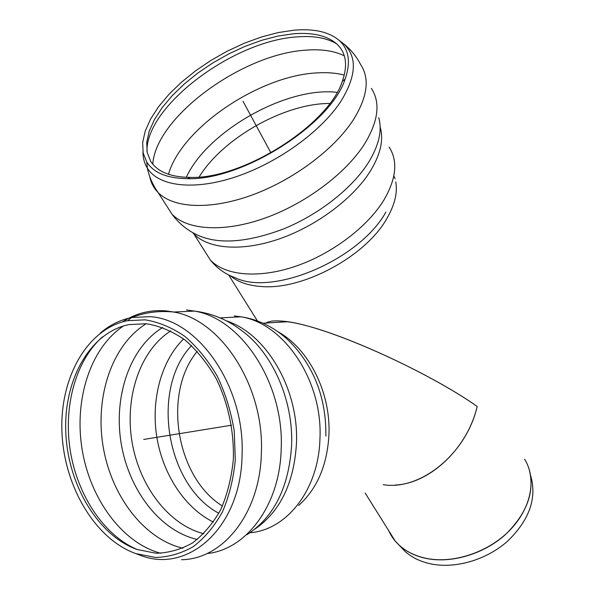 <?xml version="1.0" encoding="UTF-8"?>
<svg xmlns="http://www.w3.org/2000/svg" width="595" height="595" viewBox="0 0 595 595"><rect width="100%" height="100%" fill="white"/><g stroke="black" fill="none" stroke-linecap="round" stroke-linejoin="round"><path stroke-width="0.89" d="M281.948 321.107C322.587 323.554 427.716 371.273 477.183 406.467C466.398 453.732 420.427 490.935 383.225 484.68M293.238 33.811L277.88 36.087L261.748 40.289L245.274 46.269L228.889 53.84L213.003 62.802L198.023 72.917L184.331 83.94L172.282 95.594L162.212 107.576L154.425 119.588L149.189 131.287L146.727 142.354L147.181 152.439L150.647 161.215C157.355 171.776 170.587 177.169 190.348 177.407C242.82 179.266 328.395 125.181 342.304 81.366C348.045 65.011 346.126 52.464 336.532 43.733C326.796 35.521 312.368 32.219 293.238 33.811M294.168 30.174L278.267 32.561L261.569 36.942L244.523 43.145L227.573 50.999L211.151 60.288L195.666 70.76L181.505 82.169L169.054 94.218L158.642 106.617L150.602 119.037L145.195 131.138L142.659 142.584L143.157 153.004L146.779 162.071C153.696 172.877 167.307 178.411 187.611 178.671C241.905 180.672 330.813 124.474 345.1 79.135C350.976 62.334 349.012 49.437 339.202 40.453C329.102 31.892 314.093 28.471 294.168 30.174M530.725 475.851C537.099 498.305 529.349 520.112 507.476 541.286C486.212 560.126 454.9 569.08 430.475 563.815C420.412 561.613 412 557.537 405.232 551.587L399.453 545.444M265.883 323.055C269.587 320.675 276.757 320.244 287.392 321.746C331.445 327.362 429.798 372.887 477.183 406.467C467.439 448.385 429.887 483.638 395.095 485.059M145.143 319.835L127.538 320.675C86.662 328.775 59.507 378.599 61.969 432.52C64.186 486.472 95.2 539.159 135.876 553.618L155.496 557.456C168.735 557.084 181.363 553.447 193.397 546.552C204.769 537.813 214.46 526.248 222.456 511.864C229.209 496.126 233.485 478.811 235.293 459.935L234.251 431.085C231.061 411.725 225.438 393.496 217.383 376.397C208.131 360.466 197.324 347.153 184.963 336.465C172.052 327.6 158.776 322.051 145.143 319.835M146.4 323.739L128.914 324.595C89.614 332.575 63.457 380.555 65.807 432.55C67.927 484.561 97.781 535.351 136.932 549.445L155.942 553.246C168.757 552.941 180.999 549.482 192.661 542.848C203.683 534.436 213.077 523.295 220.842 509.424C227.402 494.244 231.567 477.54 233.352 459.318C234.177 431.472 228.138 403.098 216.193 378.606C207.276 363.181 196.848 350.291 184.911 339.931C172.431 331.318 159.594 325.919 146.4 323.739M270.941 152.863L242.991 101.262M231.507 425.224L143.715 439.445M192.587 232.548L193.762 233.835C208.28 249.06 241.92 251.849 279.286 238.915C316.614 225.996 353.504 198.343 370.507 170.862C380.629 154.105 383.842 139.483 380.153 127.003M164.86 203.051L172.074 214.326C178.269 222.642 185.893 229.149 194.959 233.842C216.104 244.798 245.609 243.169 283.48 228.963C318.935 214.572 352.433 188.176 368.64 162.227C378.993 145.195 382.362 130.35 378.74 117.684M203.527 249.268L210.347 260.045C224.962 275.567 258.275 278.862 295.001 266.463C331.698 254.072 367.74 226.903 384.199 199.563C396.389 178.336 398.025 160.836 389.108 147.069M194.119 233.396L193.762 233.835L210.347 260.045C217.049 268.345 225.282 274.206 235.04 277.642C272.57 296.526 359.544 259.784 385.857 212.155M230.213 275.649C237.621 281.904 247.862 285.518 260.96 286.485C302.2 290.457 365.367 256.72 386.728 218.744C394.634 205.201 397.661 192.929 395.794 181.929M282.632 145.82L258.87 159.17M329.801 103.433L326.32 103.523C281.219 105.01 221.98 139.416 199.147 176.99M337.105 92.344C286.589 86.216 207.238 131.309 186.272 177.332M344.267 75.089C336.264 72.992 327.243 72.255 317.217 72.88C259.1 75.543 181.356 128.252 168.482 174.29M344.312 55.826C334.226 50.88 321.545 48.976 306.269 50.121C242.239 53.706 155.697 117.148 152.789 164.175M336.681 43.866C326.685 37.857 313.372 35.544 296.734 36.92C232.801 40.921 145.671 106.46 146.987 151.39M142.934 151.837C142.941 157.913 144.399 163.335 147.329 168.095C158.419 186.235 193.241 190.891 235.211 177.027C277.121 163.216 320.698 131.971 340.571 101.805C356.45 76.249 357.521 56.956 343.791 43.926L339.373 40.579M149.724 176.522C150.907 182.747 153.733 188.124 158.21 192.661C173.636 208.257 210.333 210.176 251.663 195.197C292.956 180.233 334.145 149.546 353.341 119.84C367.487 96.978 369.941 78.585 360.696 64.677C356.517 56.503 350.886 49.586 343.791 43.926L339.202 40.453M146.779 162.071L147.329 168.095C149.256 177.02 152.878 185.209 158.21 192.661L172.074 214.326C187.611 230.228 224.032 232.638 264.805 218.149C305.54 203.676 345.963 173.42 364.653 143.812C378.42 121.008 380.651 102.533 371.354 88.372M388.632 530.532C391.213 536.363 394.991 541.487 399.966 545.905C406.876 551.967 415.488 556.117 425.797 558.355C450.891 563.703 483.155 554.391 505.021 534.957C527.512 513.106 535.403 490.719 528.71 467.796M524.611 459.214C536.913 478.834 531.335 508.39 509.543 530.517C487.811 552.673 452.691 564.06 425.73 558.259C412.744 555.388 402.562 549.639 395.192 541.019L388.52 530.361M298.645 505.475C317.128 488.815 327.228 465.216 328.953 434.677C330.894 392.38 308.634 348.469 277.85 331.705M167.388 311.021L165.187 311.505M206.926 553.558C246.233 549.81 280.067 505.267 281.197 448.652C284.202 383.656 241.533 318.749 194.55 311.096L186.443 309.936M246.947 534.697C274.094 517.129 288.977 487.216 291.617 444.956C293.365 400.048 272.421 352.902 241.83 330.701C227.826 319.85 212.065 313.312 194.55 311.096L173.762 312.033L165.603 310.843C149.985 309.675 135.63 313.349 122.525 321.865M181.542 559.709C223.118 559.3 260.372 513.069 261.384 452.52C264.277 386.177 221.072 319.85 173.762 312.033C159.073 310.553 145.016 312.397 131.592 317.566C120.012 319.902 109.532 325.123 100.161 333.23M136.575 553.878L140.004 555.18C187.827 574.45 241.332 527.609 242.076 454.781C245.021 386.103 197.718 318.786 149.605 316.666L131.592 317.566L127.538 320.675M102.526 336.837C75.409 360.778 63.137 407.01 70.374 451.33C77.67 495.635 104.036 535.493 137.319 549.587M123.537 325.926C90.232 348.053 73.951 399.818 82.11 449.426C90.217 499.041 122.131 542.856 160.672 553.276M146.236 323.725C112.009 344.817 94.888 396.508 103.039 446.034C111.109 495.576 143.782 539.055 182.866 548.218M162.77 327.481C130 347.242 113.4 396.181 121.12 443.104C128.751 490.049 160.048 531.104 197.332 539.457M170.698 330.902C140.018 350.596 124.645 396.939 131.934 441.356C139.171 485.788 168.467 524.768 203.758 533.73M183.58 338.912C160.933 361.336 150.847 400.167 156.864 437.318C162.978 474.453 184.867 508.018 213.427 522.098M191.523 345.569C150.327 388.937 166.087 485.289 218.841 513.292M197.25 351.34C162.346 393.176 176.127 477.473 222.441 506.033M325.867 436.061C326.291 401.573 316.235 372.239 295.678 348.068C283.599 333.736 264.842 320.244 240.834 316.8L234.304 315.915M249.997 532.748C286.783 529.966 318.719 489.685 319.946 438.701C322.929 380.837 284.075 323.249 240.834 316.8L220.12 317.901M255.129 528.948C280.297 511.425 294.079 482.85 296.474 443.23C298.95 388.922 266.181 333.535 226.353 320.831M342.304 81.366L345.1 79.135M190.348 177.407L187.611 178.671M365.159 493.039L395.192 541.019L405.232 551.587M228.584 274.868L257.382 320.869M393.823 176.023L395.065 178.716M263.146 323.219L287.392 321.746M135.876 553.618L140.004 555.18"/></g></svg>
